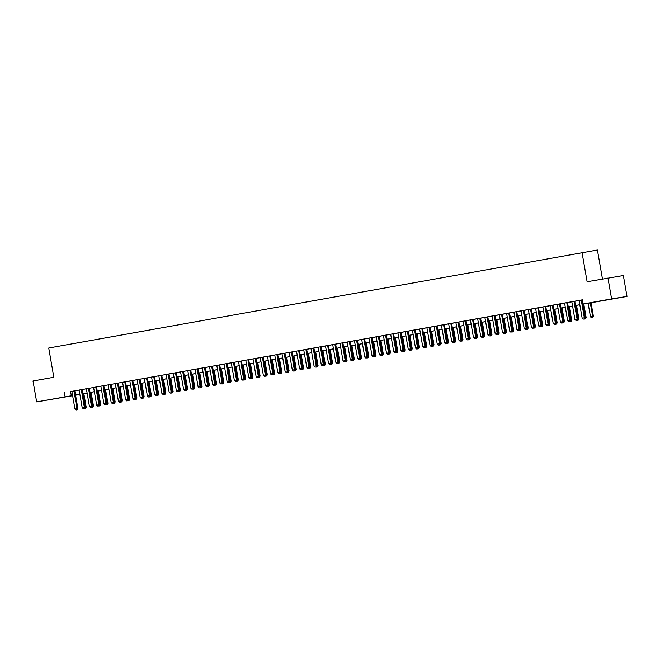 <?xml version="1.0" encoding="UTF-8"?>
<svg xmlns="http://www.w3.org/2000/svg" width="660" height="660" viewBox="0 0 660 660"><rect width="100%" height="100%" fill="white"/><g stroke="black" fill="none" stroke-linecap="round" stroke-linejoin="round"><path stroke-width="0.99" d="M50.523 399.49L60.283 397.832L50.523 399.49M606.631 299.863L616.399 298.204L606.631 299.863M602.473 278.982L597.415 250.016L48.724 348.018L53.831 377.264L33 381.001L36.646 401.89L72.608 395.563M582.021 252.491L587.119 281.738L623.354 275.534L627 296.423L582.739 304.235M79.885 394.433L75.553 395.208M72.633 395.728L36.646 401.89M77.88 408.532L74.786 390.802L76.024 390.604L70.636 391.545L71.874 391.347L74.959 409.043L77.88 408.532L77.22 409.769L76.007 409.984L77.22 409.769M81.287 389.639L84.381 407.36L85.132 407.236L82.03 389.507L83.267 389.301L79.118 390.052M89.281 388.228L85.124 388.954L86.361 388.748L89.447 406.445L92.375 405.941L91.707 407.171L90.494 407.385L91.707 407.171M95.774 387.04L98.868 404.761L99.619 404.638L96.525 386.909L97.762 386.71L93.604 387.453M103.777 385.63L99.619 386.356L100.856 386.158L103.942 403.854L106.862 403.342L106.202 404.58L104.989 404.794L106.202 404.58M110.269 384.45L113.363 402.163L114.114 402.047L111.02 384.31L112.249 384.112L108.1 384.854M118.264 383.031L114.106 383.757L115.343 383.559L118.437 401.255L121.357 400.744L120.689 401.981L119.476 402.196L120.689 401.981M124.765 381.851L127.85 399.572L128.601 399.448L125.507 381.719L126.745 381.513L122.587 382.264M132.759 380.44L129.838 380.96M143.096 396.85L140.002 379.12L141.232 378.923L135.844 379.863L137.082 379.665L140.167 397.361L143.096 396.85L142.428 398.087L141.215 398.302L142.428 398.087M147.246 377.842L140.011 379.178M153.747 376.662L156.832 394.375L157.583 394.259L154.489 376.53L155.727 376.324L151.577 377.066M161.741 375.243L158.821 375.771M172.078 391.661L168.985 373.931L170.214 373.725L164.827 374.674L166.064 374.476L169.158 392.172L172.078 391.661L171.41 392.898L170.197 393.112L171.41 392.898M175.477 372.768L178.571 390.481L179.322 390.365L176.228 372.636L177.466 372.43L173.308 373.172M186.565 389.062L183.472 371.332L184.709 371.135L179.322 372.075L180.56 371.877L183.645 389.573L186.565 389.062L185.905 390.299L184.693 390.514L185.905 390.299M189.973 370.169L193.066 387.89L193.817 387.766L190.724 370.037L191.953 369.831L187.803 370.582M197.967 368.758L193.817 369.484L195.046 369.278L198.14 386.974L201.061 386.471L200.392 387.7L199.18 387.915L200.392 387.7M204.468 367.57L207.553 385.291L208.304 385.168L205.21 367.438L206.448 367.24L202.298 367.983M212.462 366.16L208.304 366.886L209.542 366.688L212.627 384.384L215.556 383.873L214.888 385.11L213.675 385.325L214.888 385.11M218.955 364.98L222.049 382.693L222.799 382.577L219.706 364.848L220.935 364.642L216.785 365.384M226.949 363.561L222.799 364.287L224.029 364.089L227.123 381.785L230.043 381.274L229.375 382.511L228.162 382.726L229.375 382.511M234.201 362.266L231.28 362.794M241.445 360.971L237.286 361.697L238.524 361.49L241.609 379.186L244.538 378.683L243.87 379.912L242.657 380.127L243.87 379.912M251.782 377.38L248.688 359.65L249.925 359.452L244.53 360.393L245.767 360.195L248.861 377.891L251.782 377.38L251.113 378.617L249.901 378.832L251.113 378.617M255.931 358.372L248.696 359.708M266.269 374.789L263.175 357.06L264.412 356.854L259.025 357.802L260.263 357.596L263.348 375.292L266.269 374.789L265.609 376.018L264.396 376.233L265.609 376.018M270.427 355.773L267.506 356.301M280.764 372.19L277.67 354.461L278.908 354.255L273.521 355.204L274.75 355.006L277.843 372.702L280.764 372.19L280.096 373.428L278.883 373.642L280.096 373.428M284.171 353.298L287.257 371.011L288.007 370.895L284.914 353.166L286.151 352.96L282.001 353.702M295.259 369.592L292.157 351.862L293.395 351.664L288.007 352.605L289.245 352.407L292.33 370.103L295.259 369.592L294.591 370.829L293.378 371.044L294.591 370.829M298.658 350.699L301.752 368.42L302.503 368.296L299.409 350.567L300.638 350.361L296.488 351.112M306.652 349.288L302.503 350.014L303.732 349.808L306.826 367.504L309.746 367.001L309.078 368.23L307.873 368.445L309.078 368.23M313.153 348.1L316.247 365.822L316.99 365.698L313.896 347.968L315.134 347.77L310.984 348.513M321.148 346.69L316.99 347.416L318.227 347.218L321.313 364.914L324.241 364.402L323.573 365.64L322.361 365.854L323.573 365.64M327.64 345.51L330.734 363.223L331.485 363.107L328.391 345.378L329.629 345.172L325.471 345.914M335.643 344.091L331.485 344.817L332.722 344.619L335.808 362.315L338.728 361.804L338.068 363.041L336.856 363.256L338.068 363.041M342.136 342.911L345.229 360.632L345.98 360.508L342.878 342.779L344.116 342.573L339.966 343.324M350.13 341.5L345.972 342.226L347.209 342.02L350.295 359.716L353.224 359.213L352.555 360.442L351.343 360.657L352.555 360.442M360.467 357.91L357.373 340.18L358.611 339.983L353.224 340.923L354.453 340.725L357.547 358.421L360.467 357.91L359.799 359.147L358.586 359.362L359.799 359.147M364.625 338.902L357.382 340.238M374.962 355.319L371.869 337.59L373.098 337.384L367.711 338.332L368.948 338.126L372.034 355.822L374.962 355.319L374.294 356.548L373.082 356.763L374.294 356.548M379.112 336.303L376.192 336.831M389.45 352.721L386.356 334.991L387.593 334.785L382.206 335.734L383.435 335.536L386.529 353.232L389.45 352.721L388.781 353.958L387.577 354.173L388.781 353.958M392.857 333.828L395.95 351.541L396.693 351.425L393.599 333.696L394.837 333.49L390.687 334.232M403.945 350.122L400.851 332.392L402.08 332.195L396.693 333.135L397.93 332.937L401.016 350.633L403.945 350.122L403.276 351.359L402.064 351.574L403.276 351.359M407.344 331.229L410.438 348.95L411.188 348.826L408.094 331.097L409.332 330.891L405.174 331.642M415.346 329.818L411.188 330.545L412.426 330.338L415.511 348.034L418.432 347.531L417.772 348.76L416.559 348.975L417.772 348.76M422.59 328.515L419.669 329.043M429.833 327.22L425.675 327.946L426.913 327.748L430.007 345.444L432.927 344.933L432.259 346.17L431.046 346.385L432.259 346.17M436.334 326.04L439.42 343.753L440.17 343.637L437.077 325.908L438.314 325.702L434.156 326.444M444.329 324.621L440.17 325.347L441.408 325.149L444.493 342.845L447.414 342.334L446.754 343.571L445.541 343.786L446.754 343.571M450.821 323.441L453.915 341.162L454.666 341.038L451.572 323.309L452.801 323.103L448.651 323.854M458.815 322.03L454.666 322.757L455.895 322.55L458.989 340.246L461.909 339.743L461.241 340.972L460.028 341.187L461.241 340.972M466.067 320.727L461.909 321.453L463.147 321.255L466.232 338.951L469.153 338.44L468.493 339.677L467.28 339.892L468.493 339.677M473.311 319.432L470.39 319.96M483.648 335.849L480.554 318.12L481.784 317.914L476.396 318.862L477.634 318.656L480.719 336.352L483.648 335.849L482.98 337.078L481.767 337.293L482.98 337.078M487.798 316.833L484.877 317.361M498.135 333.25L495.041 315.521L496.279 315.315L490.891 316.264L492.129 316.066L495.214 333.762L498.135 333.25L497.475 334.488L496.262 334.702L497.475 334.488M501.542 314.358L504.636 332.071L505.387 331.955L502.293 314.226L503.522 314.02L499.372 314.762M512.63 330.652L509.536 312.923L510.774 312.724L505.379 313.665L506.616 313.467L509.71 331.163L512.63 330.652L511.962 331.889L510.749 332.104L511.962 331.889M516.038 311.759L519.123 329.48L519.874 329.356L516.78 311.627L518.017 311.421L513.86 312.172M524.032 310.349L519.874 311.075L521.111 310.868L524.197 328.564L527.117 328.061L526.457 329.29L525.244 329.505L526.457 329.29M530.524 309.161L533.618 326.882L534.369 326.758L531.275 309.028L532.505 308.83L528.355 309.573M538.519 307.75L534.369 308.476L535.598 308.278L538.692 325.974L541.612 325.462L540.944 326.7L539.731 326.914L540.944 326.7M545.02 306.57L548.105 324.283L548.856 324.167L545.762 306.438L547 306.232L542.85 306.974M553.014 305.151L550.093 305.679M559.507 303.971L562.601 321.692L563.351 321.568L560.257 303.839L561.487 303.633L557.337 304.384M567.501 302.56L563.351 303.286L564.581 303.08L567.674 320.776L570.595 320.273L569.927 321.502L568.722 321.717L569.927 321.502M574.002 301.373L577.096 319.093L577.838 318.97L574.744 301.24L575.982 301.042L571.832 301.785M582.731 304.177L589.405 302.989L583.159 303.988L582.433 299.813L71.874 391.388M74.794 390.86L79.126 390.085M82.046 389.565L86.369 388.789M89.29 388.27L93.613 387.494M96.533 386.966L100.856 386.191M103.777 385.671L108.108 384.895M111.029 384.376L115.351 383.6M118.272 383.072L122.595 382.297M125.515 381.777L129.847 381.001M132.767 380.482L137.09 379.706M147.254 377.883L151.577 377.108M154.498 376.588L158.829 375.812M161.749 375.284L166.072 374.509M168.993 373.989L173.316 373.213M176.237 372.694L180.568 371.918M183.488 371.39L187.811 370.615M190.732 370.095L195.055 369.32M197.975 368.8L202.298 368.024M205.219 367.496L209.55 366.721M212.471 366.201L216.793 365.425M219.714 364.906L224.037 364.13M226.958 363.602L231.28 362.827M234.201 362.307L238.532 361.531M241.453 361.012L245.776 360.236M255.94 358.413L260.271 357.637M263.191 357.118L267.514 356.342M270.435 355.814L274.758 355.039M277.678 354.519L282.001 353.743M284.922 353.224L289.253 352.448M292.174 351.92L296.497 351.145M299.417 350.625L303.74 349.849M306.661 349.33L310.992 348.554M313.912 348.026L318.236 347.251M321.156 346.731L325.479 345.955M328.399 345.436L332.722 344.66M335.643 344.132L339.974 343.357M342.895 342.837L347.218 342.061M350.138 341.542L354.461 340.766M364.625 338.943L368.957 338.167M371.877 337.648L376.2 336.872M379.12 336.344L383.443 335.569M386.364 335.049L390.695 334.274M393.616 333.754L397.939 332.978M400.859 332.45L405.182 331.675M408.103 331.155L412.426 330.379M415.346 329.86L419.677 329.084M422.598 328.556L426.921 327.781M429.841 327.261L434.164 326.486M437.085 325.966L441.416 325.19M444.337 324.662L448.66 323.887M451.58 323.367L455.903 322.591M458.824 322.072L463.147 321.296M466.067 320.768L470.398 319.993M473.319 319.473L477.642 318.697M480.562 318.178L484.885 317.402M487.806 316.874L492.129 316.099M495.049 315.579L499.381 314.803M502.301 314.284L506.624 313.508M509.545 312.98L513.868 312.205M516.788 311.685L521.119 310.909M524.04 310.39L528.363 309.614M531.284 309.086L535.606 308.311M538.527 307.791L542.85 307.015M545.77 306.496L550.102 305.72M553.022 305.192L557.345 304.417M560.266 303.897L564.589 303.121M567.509 302.602L571.84 301.826M574.761 301.298L581.996 299.962M582.005 300.003L582.45 299.921M607.951 278L611.597 298.889L627 296.423M64.358 392.617L65.084 396.792M583.159 303.988L611.597 298.889M75.529 395.043L79.852 394.267M82.772 393.739L87.095 392.964M90.016 392.444L94.347 391.669M97.267 391.149L101.59 390.373M104.511 389.846L108.834 389.07M111.755 388.55L116.077 387.775M118.998 387.255L123.329 386.479M126.25 385.951L130.573 385.176M133.493 384.656L137.816 383.881M140.737 383.361L145.068 382.585M147.988 382.058L152.311 381.282M155.232 380.762L159.555 379.987M162.475 379.467L166.798 378.691M169.719 378.163L174.05 377.388M176.971 376.868L181.294 376.093M184.214 375.573L188.537 374.798M191.458 374.269L195.781 373.494M198.701 372.974L203.032 372.199M205.953 371.679L210.276 370.903M213.197 370.375L217.52 369.6M220.44 369.08L224.771 368.305M227.692 367.785L232.015 367.01M234.935 366.481L239.258 365.706M242.179 365.186L246.502 364.411M249.422 363.891L253.753 363.115M256.674 362.587L260.997 361.812M263.917 361.292L268.24 360.517M271.161 359.997L275.492 359.221M278.413 358.693L282.736 357.918M285.656 357.398L289.979 356.623M292.9 356.103L297.223 355.327M300.143 354.799L304.474 354.024M307.395 353.504L311.718 352.729M314.638 352.209L318.962 351.433M321.882 350.905L326.205 350.13M329.125 349.61L333.457 348.835M336.377 348.315L340.7 347.539M343.621 347.012L347.944 346.236M350.864 345.716L355.195 344.941M358.116 344.421L362.439 343.645M365.359 343.117L369.683 342.342M372.603 341.822L376.926 341.047M379.846 340.527L384.178 339.751M387.098 339.224L391.421 338.448M394.342 337.928L398.665 337.153M401.585 336.633L405.916 335.858M408.837 335.329L413.16 334.554M416.08 334.034L420.403 333.259M423.324 332.739L427.647 331.963M430.567 331.435L434.899 330.66M437.819 330.14L442.142 329.365M445.063 328.845L449.386 328.07M452.306 327.541L456.629 326.766M459.55 326.246L463.881 325.471M466.802 324.951L471.124 324.175M474.045 323.647L478.368 322.872M481.288 322.352L485.62 321.577M488.54 321.057L492.863 320.281M495.784 319.753L500.107 318.978M503.027 318.458L507.35 317.683M510.271 317.163L514.602 316.387M517.522 315.859L521.845 315.084M524.766 314.564L529.089 313.789M532.01 313.269L536.341 312.493M539.261 311.965L543.584 311.19M546.505 310.67L550.828 309.895M553.748 309.375L558.071 308.599M560.992 308.072L565.323 307.296M568.243 306.776L572.566 306.001M575.487 305.481L579.81 304.705M75.537 395.117L79.876 394.416M579.818 304.755L575.495 305.53M572.575 306.05L568.252 306.826M565.331 307.354L561 308.129M558.08 308.649L553.756 309.424M550.836 309.944L546.513 310.72M543.592 311.248L539.269 312.023M536.349 312.543L532.018 313.318M529.097 313.838L524.774 314.614M521.854 315.142L517.531 315.917M514.61 316.437L510.287 317.212M507.367 317.732L503.035 318.508M500.115 319.036L495.792 319.811M492.871 320.331L488.548 321.106M485.628 321.626L481.297 322.402M478.376 322.93L474.053 323.705M471.133 324.225L466.81 325M463.889 325.52L459.566 326.296M456.646 326.824L452.314 327.599M449.394 328.119L445.071 328.894M442.151 329.414L437.827 330.19M434.907 330.718L430.576 331.493M427.655 332.013L423.332 332.788M420.412 333.308L416.089 334.084M413.168 334.612L408.845 335.387M405.925 335.907L401.593 336.683M398.673 337.202L394.35 337.978M391.429 338.506L387.106 339.281M384.186 339.801L379.863 340.576M376.942 341.096L372.611 341.872M369.691 342.4L365.368 343.175M362.447 343.695L358.124 344.471M355.204 344.99L350.873 345.766M347.952 346.294L343.629 347.069M340.709 347.589L336.385 348.364M333.465 348.884L329.142 349.66M326.221 350.188L321.89 350.963M318.97 351.483L314.647 352.258M311.726 352.778L307.403 353.554M304.483 354.082L300.151 354.857M297.231 355.377L292.908 356.152M289.988 356.672L285.664 357.448M282.744 357.976L278.421 358.751M275.5 359.271L271.169 360.046M268.249 360.566L263.926 361.342M261.005 361.87L256.682 362.645M253.762 363.165L249.439 363.94M246.518 364.46L242.187 365.236M239.266 365.764L234.943 366.539M232.023 367.059L227.7 367.834M224.779 368.354L220.448 369.13M217.528 369.658L213.205 370.433M210.284 370.953L205.961 371.728M203.041 372.248L198.718 373.024M195.797 373.552L191.466 374.327M188.545 374.847L184.222 375.623M181.302 376.142L176.979 376.918M174.058 377.446L169.727 378.221M166.807 378.741L162.484 379.516M159.563 380.036L155.24 380.812M152.32 381.34L147.997 382.115M145.076 382.635L140.745 383.411M137.825 383.93L133.501 384.706M130.581 385.234L126.258 386.009M123.337 386.529L119.014 387.304M116.094 387.824L111.763 388.6M108.842 389.128L104.519 389.903M101.599 390.423L97.276 391.198M94.355 391.718L90.024 392.494M87.103 393.022L82.781 393.797M79.86 394.317L75.537 395.092M70.603 391.611L71.329 395.794M583.209 319.126L584.422 318.912L583.209 319.126L582.161 318.186L579.076 300.465M581.245 300.077L584.339 317.798L585.09 317.674L584.422 318.912M581.996 299.945L585.09 317.674M582.161 318.186L584.339 317.798L584.298 318.928M588.118 303.27L590.486 316.849L592.663 316.462L590.296 302.882M592.622 317.592L591.533 317.79L592.746 317.575L592.663 316.462L593.414 316.338L591.038 302.75M590.486 316.849L591.533 317.79M592.746 317.575L593.414 316.338M575.965 320.422L577.178 320.207L575.965 320.422L574.918 319.481L571.824 301.768M574.918 319.481L577.096 319.093L577.054 320.224M577.838 318.97L577.178 320.207M566.759 302.676L569.803 321.527M567.501 302.544L570.595 320.273M568.722 321.717L567.674 320.776M561.47 323.021L562.683 322.806L561.47 323.021L560.431 322.08L557.337 304.359M560.431 322.08L562.601 321.692L562.559 322.822M563.351 321.568L562.683 322.806M554.227 324.316L555.439 324.101L554.227 324.316L553.179 323.375L550.085 305.662M552.263 305.266L555.357 322.987L556.108 322.864L555.439 324.101M553.006 305.135L556.108 322.864M553.179 323.375L555.357 322.987L555.316 324.118M584.999 317.831L585.42 317.757L583.044 304.177M585.379 318.887L584.29 319.085L585.503 318.871L585.42 317.757L586.163 317.633L583.795 304.046M585.503 318.871L586.163 317.633M577.756 319.126L578.168 319.052L575.801 305.473M578.127 320.191L577.046 320.38L578.251 320.166L578.168 319.052L578.919 318.937L576.551 305.341M578.251 320.166L578.919 318.937M570.512 320.43L570.925 320.356L568.557 306.776M570.884 321.486L569.794 321.684L571.007 321.469L570.925 320.356L571.676 320.232L569.299 306.644M571.007 321.469L571.676 320.232M563.269 321.725L563.681 321.651L561.313 308.072M563.64 322.781L562.551 322.979L563.764 322.765L563.681 321.651L564.432 321.527L562.056 307.939M563.764 322.765L564.432 321.527M546.983 325.611L548.196 325.397L546.983 325.611L545.935 324.671L542.842 306.958M545.935 324.671L548.105 324.283L548.064 325.421M548.856 324.167L548.196 325.397M556.017 323.021L556.438 322.946L554.062 309.367M556.388 324.085L555.308 324.274L556.52 324.06L556.438 322.946L557.18 322.831L554.812 309.235M556.52 324.06L557.18 322.831M537.768 307.865L540.82 326.716M538.519 307.733L541.612 325.462M539.731 326.914L538.692 325.974M548.773 324.324L549.186 324.25L546.818 310.67M549.145 325.38L548.056 325.578L549.268 325.363L549.186 324.25L549.937 324.126L547.569 310.538M549.268 325.363L549.937 324.126M532.488 328.21L533.701 327.995L532.488 328.21L531.44 327.269L528.355 309.557M531.44 327.269L533.618 326.882L533.577 328.012M534.369 326.758L533.701 327.995M541.53 325.619L541.942 325.545L539.575 311.965M541.901 326.675L540.812 326.873L542.025 326.659L541.942 325.545L542.693 325.421L540.317 311.834M542.025 326.659L542.693 325.421M523.281 310.464L526.333 329.315M524.023 310.332L527.117 328.061M525.244 329.505L524.197 328.564M534.286 326.914L534.699 326.84L532.323 313.261M534.658 327.979L533.569 328.168L534.781 327.954L534.699 326.84L535.441 326.725L533.074 313.129M534.781 327.954L535.441 326.725M518.001 330.808L519.206 330.594L518.001 330.808L516.953 329.868L513.86 312.147M516.953 329.868L519.123 329.48L519.082 330.611M519.874 329.356L519.206 330.594M527.035 328.218L527.447 328.144L525.08 314.564M527.406 329.274L526.325 329.472L527.53 329.257L527.447 328.144L528.198 328.02L525.83 314.432M527.53 329.257L528.198 328.02M508.786 313.054L511.838 331.906M510.749 332.104L509.71 331.163M519.791 329.513L520.204 329.439L517.836 315.859M520.163 330.569L519.073 330.767L520.286 330.553L520.204 329.439L520.955 329.315L518.578 315.727M520.286 330.553L520.955 329.315M503.506 333.399L504.718 333.185L503.506 333.399L502.458 332.459L499.372 314.746M502.458 332.459L504.636 332.071L504.595 333.209M505.387 331.955L504.718 333.185M512.548 330.808L512.96 330.734L510.592 317.155M512.919 331.873L511.83 332.062L513.043 331.848L512.96 330.734L513.711 330.619L511.335 317.023M513.043 331.848L513.711 330.619M494.299 315.653L497.343 334.504M496.262 334.702L495.214 333.762M505.296 332.112L505.717 332.038L503.341 318.458M505.675 333.168L504.587 333.366L505.799 333.151L505.717 332.038L506.459 331.914L504.091 318.326M505.799 333.151L506.459 331.914M489.01 335.998L490.223 335.783L489.01 335.998L487.971 335.057L484.877 317.344M487.047 316.948L490.141 334.67L490.891 334.546L490.223 335.783M487.798 316.816L490.891 334.546M487.971 335.057L490.141 334.67L490.099 335.8M479.803 318.252L482.856 337.103M481.767 337.293L480.719 336.352M474.523 338.596L475.736 338.382L474.523 338.596L473.476 337.656L470.382 319.935M472.56 319.547L475.654 337.268L476.404 337.144L475.736 338.382M473.303 319.415L476.404 337.144M473.476 337.656L475.654 337.268L475.612 338.399M465.316 320.842L468.361 339.694M466.059 320.71L469.153 338.44M467.28 339.892L466.232 338.951M458.065 322.146L461.117 340.997M458.815 322.014L461.909 339.743M460.028 341.187L458.989 340.246M452.785 342.49L453.997 342.276L452.785 342.49L451.737 341.55L448.651 323.829M451.737 341.55L453.915 341.162L453.874 342.292M454.666 341.038L453.997 342.276M443.578 324.736L446.63 343.588M444.32 324.604L447.414 342.334M445.541 343.786L444.493 342.845M438.298 345.081L439.502 344.866L438.298 345.081L437.25 344.14L434.156 326.428M437.25 344.14L439.42 343.753L439.379 344.891M440.17 343.637L439.502 344.866M429.082 327.335L432.135 346.186M429.833 327.203L432.927 344.933M431.046 346.385L430.007 345.444M423.803 347.68L425.015 347.465L423.803 347.68L422.755 346.739L419.661 329.026M421.839 328.63L424.933 346.351L425.683 346.228L425.015 347.465M422.582 328.498L425.683 346.228M422.755 346.739L424.933 346.351L424.891 347.482M414.596 329.934L417.64 348.785M415.338 329.802L418.432 347.531M416.559 348.975L415.511 348.034M409.307 350.278L410.52 350.064L409.307 350.278L408.268 349.338L405.174 331.617M408.268 349.338L410.438 348.95L410.396 350.08M411.188 348.826L410.52 350.064M400.1 332.524L403.153 351.376M402.064 351.574L401.016 350.633M394.82 352.869L396.033 352.654L394.82 352.869L393.772 351.928L390.679 334.216M393.772 351.928L395.95 351.541L395.909 352.679M396.693 351.425L396.033 352.654M385.613 335.123L388.657 353.974M387.577 354.173L386.529 353.232M380.325 355.468L381.538 355.253L380.325 355.468L379.286 354.527L376.192 336.814M378.361 336.418L381.455 354.139L382.206 354.016L381.538 355.253M379.112 336.286L382.206 354.016M379.286 354.527L381.455 354.139L381.414 355.27M371.118 337.722L374.171 356.573M373.082 356.763L372.034 355.822M365.838 358.066L367.051 357.852L365.838 358.066L364.79 357.126L361.697 339.405M363.874 339.017L366.968 356.738L367.711 356.614L367.051 357.852M364.617 338.885L367.711 356.614M364.79 357.126L366.968 356.738L366.919 357.868M356.623 340.312L359.675 359.164M358.586 359.362L357.547 358.421M349.379 341.616L352.432 360.467M350.13 341.484L353.224 359.213M351.343 360.657L350.295 359.716M344.099 361.96L345.312 361.746L344.099 361.96L343.051 361.02L339.958 343.299M343.051 361.02L345.229 360.632L345.188 361.762M345.98 360.508L345.312 361.746M334.892 344.207L337.936 363.058M335.635 344.075L338.728 361.804M336.856 363.256L335.808 362.315M329.604 364.551L330.817 364.337L329.604 364.551L328.564 363.611L325.471 345.898M328.564 363.611L330.734 363.223L330.693 364.361M331.485 363.107L330.817 364.337M320.397 346.805L323.45 365.656M321.148 346.673L324.241 364.402M322.361 365.854L321.313 364.914M315.117 367.15L316.33 366.935L315.117 367.15L314.069 366.209L310.975 348.496M314.069 366.209L316.247 365.822L316.206 366.952M316.99 365.698L316.33 366.935M305.91 349.404L308.954 368.255M306.652 349.272L309.746 367.001M307.873 368.445L306.826 367.504M300.622 369.748L301.834 369.534L300.622 369.748L299.582 368.808L296.488 351.087M299.582 368.808L301.752 368.42L301.711 369.55M302.503 368.296L301.834 369.534M291.415 351.995L294.467 370.846M293.378 371.044L292.33 370.103M286.135 372.339L287.347 372.124L286.135 372.339L285.087 371.399L281.993 353.686M285.087 371.399L287.257 371.011L287.215 372.149M288.007 370.895L287.347 372.124M276.92 354.593L279.972 373.445M278.883 373.642L277.843 372.702M271.639 374.938L272.852 374.723L271.639 374.938L270.592 373.997L267.506 356.284M269.676 355.888L272.77 373.609L273.521 373.486L272.852 374.723M270.427 355.757L273.521 373.486M270.592 373.997L272.77 373.609L272.728 374.74M262.433 357.192L265.485 376.043M264.396 376.233L263.348 375.292M257.152 377.536L258.357 377.322L257.152 377.536L256.105 376.596L253.011 358.875M255.189 358.487L258.274 376.208L259.025 376.084L258.357 377.322M255.931 358.355L259.025 376.084M256.105 376.596L258.274 376.208L258.233 377.338M247.937 359.783L250.99 378.634M249.901 378.832L248.861 377.891M240.694 361.086L243.746 379.937M241.445 360.954L244.538 378.683M242.657 380.127L241.609 379.186M235.414 381.43L236.626 381.216L235.414 381.43L234.366 380.49L231.272 362.769M233.45 362.381L236.544 380.102L237.286 379.978L236.626 381.216M234.193 362.249L237.286 379.978M234.366 380.49L236.544 380.102L236.495 381.233M226.198 363.676L229.251 382.528M226.949 363.545L230.043 381.274M228.162 382.726L227.123 381.785M498.053 333.407L498.465 333.333L496.097 319.753M498.424 334.463L497.343 334.661L498.547 334.447L498.465 333.333L499.216 333.209L496.848 319.621M498.547 334.447L499.216 333.209M490.809 334.702L491.221 334.628L488.854 321.049M491.18 335.767L490.091 335.957L491.304 335.742L491.221 334.628L491.972 334.513L489.596 320.917M491.304 335.742L491.972 334.513M483.565 336.006L483.978 335.932L481.602 322.352M483.937 337.062L482.848 337.26L484.06 337.046L483.978 335.932L484.729 335.808L482.353 322.22M484.06 337.046L484.729 335.808M476.314 337.301L476.726 337.227L474.358 323.647M476.685 338.357L475.604 338.555L476.817 338.341L476.726 337.227L477.477 337.103L475.109 323.515M476.817 338.341L477.477 337.103M469.07 338.596L469.483 338.522L467.115 324.943M469.441 339.661L468.353 339.85L469.565 339.636L469.483 338.522L470.233 338.407L467.858 324.811M469.565 339.636L470.233 338.407M461.827 339.9L462.239 339.826L459.871 326.246M462.198 340.956L461.109 341.154L462.322 340.939L462.239 339.826L462.99 339.702L460.614 326.114M462.322 340.939L462.99 339.702M454.575 341.195L454.996 341.121L452.62 327.541M454.954 342.251L453.865 342.449L455.078 342.235L454.996 341.121L455.738 340.997L453.37 327.409M455.078 342.235L455.738 340.997M447.332 342.49L447.744 342.416L445.376 328.837M447.703 343.555L446.622 343.745L447.827 343.53L447.744 342.416L448.495 342.301L446.127 328.705M447.827 343.53L448.495 342.301M440.088 343.794L440.501 343.72L438.133 330.14M440.459 344.85L439.37 345.048L440.583 344.834L440.501 343.72L441.251 343.596L438.875 330.008M440.583 344.834L441.251 343.596M432.844 345.089L433.257 345.015L430.889 331.435M433.216 346.145L432.127 346.343L433.339 346.129L433.257 345.015L434.008 344.891L431.632 331.303M433.339 346.129L434.008 344.891M425.593 346.385L426.013 346.31L423.637 332.731M425.964 347.449L424.883 347.638L426.096 347.424L426.013 346.31L426.756 346.195L424.388 332.599M426.096 347.424L426.756 346.195M418.349 347.688L418.762 347.614L416.394 334.034M418.721 348.744L417.632 348.942L418.844 348.727L418.762 347.614L419.512 347.49L417.145 333.902M418.844 348.727L419.512 347.49M411.106 348.983L411.518 348.909L409.15 335.329M411.477 350.039L410.388 350.237L411.601 350.023L411.518 348.909L412.269 348.785L409.893 335.197M411.601 350.023L412.269 348.785M403.862 350.278L404.275 350.204L401.899 336.625M404.233 351.343L403.144 351.533L404.357 351.318L404.275 350.204L405.017 350.089L402.649 336.493M404.357 351.318L405.017 350.089M396.611 351.582L397.023 351.508L394.655 337.928M396.982 352.638L395.901 352.836L397.105 352.621L397.023 351.508L397.774 351.384L395.406 337.796M397.105 352.621L397.774 351.384M389.367 352.877L389.779 352.803L387.412 339.224M389.738 353.933L388.649 354.131L389.862 353.917L389.779 352.803L390.53 352.679L388.154 339.091M389.862 353.917L390.53 352.679M382.123 354.173L382.536 354.098L380.168 340.519M382.495 355.237L381.406 355.426L382.618 355.212L382.536 354.098L383.287 353.983L380.911 340.387M382.618 355.212L383.287 353.983M374.872 355.476L375.292 355.402L372.916 341.822M375.251 356.532L374.162 356.73L375.375 356.515L375.292 355.402L376.035 355.278L373.667 341.69M375.375 356.515L376.035 355.278M367.628 356.771L368.041 356.697L365.673 343.117M367.999 357.827L366.919 358.025L368.123 357.811L368.041 356.697L368.791 356.573L366.424 342.986M368.123 357.811L368.791 356.573M360.385 358.066L360.797 357.992L358.429 344.413M360.756 359.131L359.667 359.32L360.88 359.106L360.797 357.992L361.548 357.877L359.172 344.281M360.88 359.106L361.548 357.877M353.141 359.37L353.554 359.296L351.178 345.716M353.512 360.426L352.423 360.624L353.636 360.409L353.554 359.296L354.304 359.172L351.928 345.584M353.636 360.409L354.304 359.172M345.889 360.665L346.302 360.591L343.934 347.012M346.261 361.721L345.18 361.919L346.393 361.705L346.302 360.591L347.053 360.467L344.685 346.879M346.393 361.705L347.053 360.467M338.646 361.96L339.058 361.886L336.691 348.307M339.017 363.025L337.928 363.214L339.141 363L339.058 361.886L339.809 361.771L337.433 348.175M339.141 363L339.809 361.771M331.402 363.264L331.815 363.19L329.447 349.61M331.774 364.32L330.685 364.518L331.897 364.303L331.815 363.19L332.566 363.066L330.19 349.478M331.897 364.303L332.566 363.066M324.151 364.559L324.572 364.485L322.195 350.905M324.53 365.615L323.441 365.813L324.654 365.599L324.572 364.485L325.314 364.361L322.946 350.774M324.654 365.599L325.314 364.361M316.907 365.854L317.32 365.78L314.952 352.201M317.278 366.919L316.198 367.108L317.402 366.894L317.32 365.78L318.07 365.665L315.703 352.069M317.402 366.894L318.07 365.665M309.664 367.158L310.076 367.084L307.709 353.504M310.035 368.214L308.946 368.412L310.159 368.197L310.076 367.084L310.827 366.96L308.451 353.372M310.159 368.197L310.827 366.96M302.42 368.453L302.833 368.379L300.465 354.799M302.791 369.509L301.702 369.707L302.915 369.493L302.833 368.379L303.584 368.255L301.207 354.667M302.915 369.493L303.584 368.255M295.168 369.748L295.589 369.674L293.213 356.095M295.54 370.813L294.459 371.002L295.672 370.788L295.589 369.674L296.332 369.559L293.964 355.963M295.672 370.788L296.332 369.559M287.925 371.052L288.337 370.978L285.97 357.398M288.296 372.108L287.207 372.306L288.42 372.091L288.337 370.978L289.088 370.854L286.721 357.266M288.42 372.091L289.088 370.854M280.682 372.347L281.094 372.273L278.726 358.693M281.053 373.403L279.964 373.601L281.176 373.387L281.094 372.273L281.845 372.149L279.469 358.561M281.176 373.387L281.845 372.149M273.438 373.642L273.851 373.568L271.474 359.989M273.809 374.707L272.72 374.897L273.933 374.682L273.851 373.568L274.593 373.453L272.225 359.857M273.933 374.682L274.593 373.453M266.186 374.946L266.599 374.872L264.231 361.292M266.558 376.002L265.477 376.2L266.681 375.986L266.599 374.872L267.349 374.748L264.982 361.16M266.681 375.986L267.349 374.748M258.943 376.241L259.355 376.167L256.988 362.587M259.314 377.297L258.225 377.495L259.438 377.281L259.355 376.167L260.106 376.043L257.73 362.455M259.438 377.281L260.106 376.043M251.699 377.536L252.112 377.462L249.744 363.883M252.071 378.601L250.982 378.79L252.194 378.576L252.112 377.462L252.862 377.347L250.486 363.751M252.194 378.576L252.862 377.347M244.447 378.84L244.868 378.766L242.492 365.186M244.827 379.896L243.738 380.094L244.951 379.879L244.868 378.766L245.611 378.642L243.243 365.054M244.951 379.879L245.611 378.642M237.204 380.135L237.616 380.061L235.249 366.481M237.575 381.191L236.495 381.389L237.699 381.175L237.616 380.061L238.367 379.937L235.999 366.349M237.699 381.175L238.367 379.937M220.918 384.021L222.131 383.807L220.918 384.021L219.871 383.08L216.785 365.368M219.871 383.08L222.049 382.693L222.007 383.831M222.799 382.577L222.131 383.807M229.96 381.43L230.373 381.356L228.005 367.777M230.332 382.495L229.243 382.685L230.455 382.47L230.373 381.356L231.124 381.241L228.748 367.645M230.455 382.47L231.124 381.241M211.712 366.275L214.764 385.126M212.454 366.143L215.556 383.873M213.675 385.325L212.627 384.384M222.717 382.734L223.129 382.66L220.753 369.08M223.088 383.79L221.999 383.988L223.212 383.774L223.129 382.66L223.88 382.536L221.504 368.948M223.212 383.774L223.88 382.536M206.431 386.62L207.644 386.405L206.431 386.62L205.384 385.679L202.29 367.966M205.384 385.679L207.553 385.291L207.512 386.422M208.304 385.168L207.644 386.405M215.465 384.029L215.878 383.955L213.51 370.375M215.837 385.085L214.756 385.283L215.968 385.069L215.878 383.955L216.628 383.831L214.261 370.243M215.968 385.069L216.628 383.831M197.216 368.874L200.269 387.725M197.967 368.742L201.061 386.471M199.18 387.915L198.14 386.974M208.222 385.325L208.634 385.25L206.267 371.671M208.593 386.389L207.504 386.578L208.717 386.364L208.634 385.25L209.385 385.135L207.009 371.539M208.717 386.364L209.385 385.135M191.936 389.218L193.149 389.004L191.936 389.218L190.888 388.278L187.803 370.557M190.888 388.278L193.066 387.89L193.025 389.02M193.817 387.766L193.149 389.004M200.978 386.628L201.391 386.554L199.023 372.974M201.349 387.684L200.261 387.882L201.473 387.667L201.391 386.554L202.142 386.43L199.765 372.842M201.473 387.667L202.142 386.43M182.729 371.464L185.782 390.316M184.693 390.514L183.645 389.573M193.726 387.923L194.147 387.849L191.771 374.269M194.106 388.979L193.017 389.177L194.23 388.963L194.147 387.849L194.89 387.725L192.522 374.137M194.23 388.963L194.89 387.725M177.449 391.809L178.654 391.594L177.449 391.809L176.401 390.868L173.308 373.156M176.401 390.868L178.571 390.481L178.53 391.619M179.322 390.365L178.654 391.594M186.483 389.218L186.895 389.144L184.528 375.565M186.854 390.283L185.773 390.472L186.978 390.258L186.895 389.144L187.646 389.029L185.279 375.433M186.978 390.258L187.646 389.029M168.234 374.063L171.286 392.914M170.197 393.112L169.158 392.172M179.239 390.522L179.652 390.448L177.284 376.868M179.611 391.578L178.522 391.776L179.734 391.561L179.652 390.448L180.403 390.324L178.027 376.736M179.734 391.561L180.403 390.324M162.954 394.408L164.167 394.193L162.954 394.408L161.906 393.467L158.812 375.754M160.99 375.358L164.084 393.079L164.835 392.956L164.167 394.193M161.733 375.226L164.835 392.956M161.906 393.467L164.084 393.079L164.043 394.21M171.996 391.817L172.408 391.743L170.041 378.163M172.367 392.873L171.278 393.071L172.491 392.857L172.408 391.743L173.159 391.619L170.783 378.031M172.491 392.857L173.159 391.619M155.71 395.703L156.923 395.488L155.71 395.703L154.663 394.762L151.569 377.05M154.663 394.762L156.832 394.375L156.791 395.513M157.583 394.259L156.923 395.488M164.744 393.112L165.165 393.038L162.789 379.459M165.115 394.177L164.035 394.366L165.248 394.152L165.165 393.038L165.907 392.923L163.54 379.327M165.248 394.152L165.907 392.923M148.459 397.007L149.671 396.792L148.459 397.007L147.419 396.066L144.325 378.345M146.495 377.957L149.589 395.678L150.34 395.554L149.671 396.792M147.246 377.825L150.34 395.554M147.419 396.066L149.589 395.678L149.548 396.808M157.501 394.416L157.913 394.342L155.545 380.762M157.872 395.472L156.783 395.67L157.996 395.455L157.913 394.342L158.664 394.218L156.296 380.63M157.996 395.455L158.664 394.218M139.252 379.252L142.304 398.104M141.215 398.302L140.167 397.361M150.257 395.711L150.67 395.637L148.302 382.058M150.629 396.767L149.539 396.965L150.752 396.751L150.67 395.637L151.42 395.513L149.044 381.925M150.752 396.751L151.42 395.513M133.972 399.597L135.185 399.382L133.972 399.597L132.924 398.656L129.83 380.944M132.008 380.556L135.102 398.269L135.844 398.153L135.185 399.382M132.751 380.416L135.844 398.153M132.924 398.656L135.102 398.269L135.061 399.407M143.014 397.007L143.426 396.932L141.05 383.353M143.385 398.071L142.296 398.26L143.509 398.046L143.426 396.932L144.169 396.817L141.801 383.221M143.509 398.046L144.169 396.817M126.728 400.9L127.933 400.686L126.728 400.9L125.68 399.96L122.587 382.239M125.68 399.96L127.85 399.572L127.809 400.702M128.601 399.448L127.933 400.686M135.762 398.31L136.174 398.236L133.807 384.656M136.133 399.366L135.052 399.564L136.257 399.349L136.174 398.236L136.925 398.112L134.557 384.524M136.257 399.349L136.925 398.112M117.513 383.147L120.565 401.998M118.264 383.014L121.357 400.744M119.476 402.196L118.437 401.255M128.518 399.605L128.931 399.531L126.563 385.951M128.89 400.661L127.801 400.859L129.013 400.645L128.931 399.531L129.682 399.407L127.306 385.82M129.013 400.645L129.682 399.407M112.233 403.491L113.446 403.276L112.233 403.491L111.185 402.55L108.1 384.838M111.185 402.55L113.363 402.163L113.322 403.301M114.114 402.047L113.446 403.276M121.275 400.9L121.688 400.826L119.32 387.247M121.646 401.965L120.557 402.154L121.77 401.94L121.688 400.826L122.438 400.711L120.062 387.115M121.77 401.94L122.438 400.711M103.026 385.745L106.07 404.596M103.768 385.613L106.862 403.342M104.989 404.794L103.942 403.854M114.023 402.204L114.444 402.13L112.068 388.55M114.403 403.26L113.314 403.458L114.526 403.243L114.444 402.13L115.186 402.006L112.819 388.418M114.526 403.243L115.186 402.006M97.738 406.09L98.95 405.875L97.738 406.09L96.698 405.149L93.604 387.436M96.698 405.149L98.868 404.761L98.827 405.892M99.619 404.638L98.95 405.875M106.78 403.499L107.192 403.425L104.825 389.846M107.151 404.555L106.07 404.753L107.275 404.539L107.192 403.425L107.943 403.301L105.575 389.713M107.275 404.539L107.943 403.301M88.531 388.344L91.583 407.195M89.281 388.204L92.375 405.941M90.494 407.385L89.447 406.445M99.536 404.794L99.949 404.72L97.581 391.141M99.907 405.859L98.819 406.048L100.031 405.834L99.949 404.72L100.7 404.605L98.323 391.009M100.031 405.834L100.7 404.605M83.251 408.688L84.463 408.474L83.251 408.688L82.203 407.748L79.109 390.027M82.203 407.748L84.381 407.36L84.34 408.49M85.132 407.236L84.463 408.474M92.293 406.098L92.705 406.024L90.329 392.444M92.664 407.154L91.575 407.352L92.788 407.137L92.705 406.024L93.456 405.9L91.08 392.304M92.788 407.137L93.456 405.9M74.044 390.935L77.088 409.786M76.007 409.984L74.959 409.043M85.041 407.393L85.453 407.319L83.086 393.739M85.412 408.449L84.331 408.647L85.544 408.433L85.453 407.319L86.204 407.195L83.837 393.608M85.544 408.433L86.204 407.195"/></g></svg>
